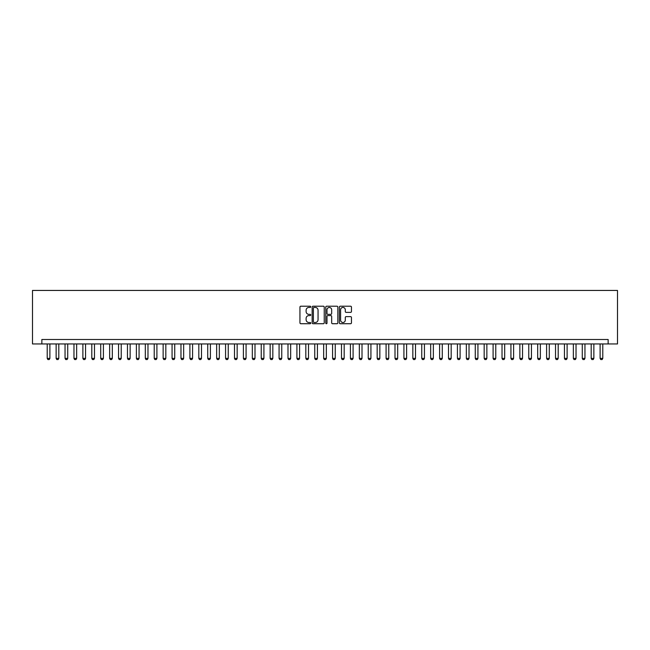 <?xml version="1.0" encoding="UTF-8"?>
<svg xmlns="http://www.w3.org/2000/svg" width="650" height="650" viewBox="0 0 650 650"><rect width="100%" height="100%" fill="white"/><g stroke="black" fill="none" stroke-linecap="round" stroke-linejoin="round"><path stroke-width="0.97" d="M310.733 306.824A0.609 0.609 0 0 0 310.123 306.215L300.82 306.215A0.878 0.878 0 0 0 299.942 307.092L299.942 322.847A0.878 0.878 0 0 0 300.82 323.724L310.123 323.724A0.609 0.609 0 0 0 310.733 323.107A0.609 0.609 0 0 0 310.123 322.498L308.912 322.498A2.803 2.803 0 0 1 306.118 319.694L306.118 318.378A2.803 2.803 0 0 1 308.912 315.583L310.123 315.583A0.609 0.609 0 0 0 310.733 314.966A0.609 0.609 0 0 0 310.123 314.356L308.912 314.356A2.803 2.803 0 0 1 306.118 311.553L306.118 310.237A2.803 2.803 0 0 1 308.912 307.442L310.123 307.442A0.609 0.609 0 0 0 310.733 306.824M350.577 312.382A0.878 0.878 0 0 0 351.455 311.512L351.455 307.092A0.878 0.878 0 0 0 350.577 306.215L340.251 306.215A0.878 0.878 0 0 0 339.381 307.092L339.381 322.847A0.878 0.878 0 0 0 340.251 323.724L350.577 323.724A0.878 0.878 0 0 0 351.455 322.847L351.455 317.509A0.878 0.878 0 0 0 350.577 316.631L346.158 316.631A0.878 0.878 0 0 0 345.288 317.509L345.288 320.158A2.34 2.34 0 0 1 342.948 322.498A2.34 2.34 0 0 1 340.6 320.158L340.6 309.782A2.34 2.34 0 0 1 342.948 307.442A2.34 2.34 0 0 1 345.288 309.782L345.288 311.512A0.878 0.878 0 0 0 346.158 312.382L350.577 312.382M608.14 343.947L617.5 343.947L617.5 290.444L32.5 290.444L32.5 343.947L608.14 343.947L608.14 339.495L41.86 339.495L41.86 343.947M324.236 307.092A0.878 0.878 0 0 0 323.359 306.215L313.032 306.215A0.878 0.878 0 0 0 312.154 307.092L312.154 322.847A0.878 0.878 0 0 0 313.032 323.724L323.359 323.724A0.878 0.878 0 0 0 324.236 322.847L324.236 307.092M326.641 306.215L336.968 306.215A0.878 0.878 0 0 1 337.846 307.092L337.846 322.847A0.878 0.878 0 0 1 336.968 323.724L332.548 323.724A0.878 0.878 0 0 1 331.671 322.847L331.671 316.452A0.878 0.878 0 0 0 330.801 315.583L327.868 315.583A0.878 0.878 0 0 0 326.991 316.452L326.991 323.107A0.609 0.609 0 0 1 326.381 323.724A0.609 0.609 0 0 1 325.764 323.107L325.764 307.092A0.878 0.878 0 0 1 326.641 306.215M313.991 307.442A0.609 0.609 0 0 0 313.381 308.051L313.381 321.88A0.609 0.609 0 0 0 313.991 322.498L315.258 322.498A2.803 2.803 0 0 0 318.061 319.694L318.061 310.237A2.803 2.803 0 0 0 315.258 307.442L313.991 307.442M331.671 309.822A2.34 2.34 0 0 0 329.331 307.483A2.34 2.34 0 0 0 326.991 309.822L326.991 313.479A0.878 0.878 0 0 0 327.868 314.356L330.801 314.356A0.878 0.878 0 0 0 331.671 313.479L331.671 309.822M47.214 343.947L47.214 358.394L49.887 358.394L49.887 343.947M49.887 358.394L49.221 359.556L47.881 359.556L47.214 358.394M56.136 343.947L56.136 358.394L58.809 358.394L58.809 343.947M58.809 358.394L58.134 359.556L56.802 359.556L56.136 358.394M65.049 343.947L65.049 358.394L67.722 358.394L67.722 343.947M67.722 358.394L67.056 359.556L65.715 359.556L65.049 358.394M73.97 343.947L73.97 358.394L76.643 358.394L76.643 343.947M76.643 358.394L75.977 359.556L74.636 359.556L73.97 358.394M82.883 343.947L82.883 358.394L85.556 358.394L85.556 343.947M85.556 358.394L84.89 359.556L83.558 359.556L82.883 358.394M91.804 343.947L91.804 358.394L94.478 358.394L94.478 343.947M94.478 358.394L93.811 359.556L92.471 359.556L91.804 358.394M100.718 343.947L100.718 358.394L103.399 358.394L103.399 343.947M103.399 358.394L102.724 359.556L101.392 359.556L100.718 358.394M109.639 343.947L109.639 358.394L112.312 358.394L112.312 343.947M112.312 358.394L111.646 359.556L110.305 359.556L109.639 358.394M118.552 343.947L118.552 358.394L121.233 358.394L121.233 343.947M121.233 358.394L120.559 359.556L119.226 359.556L118.552 358.394M127.473 343.947L127.473 358.394L130.146 358.394L130.146 343.947M130.146 358.394L129.48 359.556L128.139 359.556L127.473 358.394M136.394 343.947L136.394 358.394L139.067 358.394L139.067 343.947M139.067 358.394L138.401 359.556L137.061 359.556L136.394 358.394M145.308 343.947L145.308 358.394L147.981 358.394L147.981 343.947M147.981 358.394L147.314 359.556L145.974 359.556L145.308 358.394M154.229 343.947L154.229 358.394L156.902 358.394L156.902 343.947M156.902 358.394L156.236 359.556L154.895 359.556L154.229 358.394M163.142 343.947L163.142 358.394L165.823 358.394L165.823 343.947M165.823 358.394L165.149 359.556L163.816 359.556L163.142 358.394M172.063 343.947L172.063 358.394L174.736 358.394L174.736 343.947M174.736 358.394L174.07 359.556L172.729 359.556L172.063 358.394M180.976 343.947L180.976 358.394L183.657 358.394L183.657 343.947M183.657 358.394L182.983 359.556L181.651 359.556L180.976 358.394M189.898 343.947L189.898 358.394L192.571 358.394L192.571 343.947M192.571 358.394L191.904 359.556L190.564 359.556L189.898 358.394M198.819 343.947L198.819 358.394L201.492 358.394L201.492 343.947M201.492 358.394L200.817 359.556L199.485 359.556L198.819 358.394M207.732 343.947L207.732 358.394L210.405 358.394L210.405 343.947M210.405 358.394L209.739 359.556L208.398 359.556L207.732 358.394M216.653 343.947L216.653 358.394L219.326 358.394L219.326 343.947M219.326 358.394L218.66 359.556L217.319 359.556L216.653 358.394M225.566 343.947L225.566 358.394L228.239 358.394L228.239 343.947M228.239 358.394L227.573 359.556L226.241 359.556L225.566 358.394M234.488 343.947L234.488 358.394L237.161 358.394L237.161 343.947M237.161 358.394L236.494 359.556L235.154 359.556L234.488 358.394M243.401 343.947L243.401 358.394L246.082 358.394L246.082 343.947M246.082 358.394L245.408 359.556L244.075 359.556L243.401 358.394M252.322 343.947L252.322 358.394L254.995 358.394L254.995 343.947M254.995 358.394L254.329 359.556L252.988 359.556L252.322 358.394M261.235 343.947L261.235 358.394L263.916 358.394L263.916 343.947M263.916 358.394L263.242 359.556L261.909 359.556L261.235 358.394M270.156 343.947L270.156 358.394L272.829 358.394L272.829 343.947M272.829 358.394L272.163 359.556L270.822 359.556L270.156 358.394M279.077 343.947L279.077 358.394L281.751 358.394L281.751 343.947M281.751 358.394L281.084 359.556L279.744 359.556L279.077 358.394M287.991 343.947L287.991 358.394L290.664 358.394L290.664 343.947M290.664 358.394L289.998 359.556L288.657 359.556L287.991 358.394M296.912 343.947L296.912 358.394L299.585 358.394L299.585 343.947M299.585 358.394L298.919 359.556L297.578 359.556L296.912 358.394M305.825 343.947L305.825 358.394L308.506 358.394L308.506 343.947M308.506 358.394L307.832 359.556L306.499 359.556L305.825 358.394M314.746 343.947L314.746 358.394L317.419 358.394L317.419 343.947M317.419 358.394L316.753 359.556L315.412 359.556L314.746 358.394M323.659 343.947L323.659 358.394L326.341 358.394L326.341 343.947M326.341 358.394L325.666 359.556L324.334 359.556L323.659 358.394M332.581 343.947L332.581 358.394L335.254 358.394L335.254 343.947M335.254 358.394L334.588 359.556L333.247 359.556L332.581 358.394M341.494 343.947L341.494 358.394L344.175 358.394L344.175 343.947M344.175 358.394L343.501 359.556L342.168 359.556L341.494 358.394M350.415 343.947L350.415 358.394L353.088 358.394L353.088 343.947M353.088 358.394L352.422 359.556L351.081 359.556L350.415 358.394M359.336 343.947L359.336 358.394L362.009 358.394L362.009 343.947M362.009 358.394L361.343 359.556L360.002 359.556L359.336 358.394M368.249 343.947L368.249 358.394L370.923 358.394L370.923 343.947M370.923 358.394L370.256 359.556L368.916 359.556L368.249 358.394M377.171 343.947L377.171 358.394L379.844 358.394L379.844 343.947M379.844 358.394L379.178 359.556L377.837 359.556L377.171 358.394M386.084 343.947L386.084 358.394L388.765 358.394L388.765 343.947M388.765 358.394L388.091 359.556L386.758 359.556L386.084 358.394M395.005 343.947L395.005 358.394L397.678 358.394L397.678 343.947M397.678 358.394L397.012 359.556L395.671 359.556L395.005 358.394M403.918 343.947L403.918 358.394L406.599 358.394L406.599 343.947M406.599 358.394L405.925 359.556L404.592 359.556L403.918 358.394M412.839 343.947L412.839 358.394L415.512 358.394L415.512 343.947M415.512 358.394L414.846 359.556L413.506 359.556L412.839 358.394M421.761 343.947L421.761 358.394L424.434 358.394L424.434 343.947M424.434 358.394L423.759 359.556L422.427 359.556L421.761 358.394M430.674 343.947L430.674 358.394L433.347 358.394L433.347 343.947M433.347 358.394L432.681 359.556L431.34 359.556L430.674 358.394M439.595 343.947L439.595 358.394L442.268 358.394L442.268 343.947M442.268 358.394L441.602 359.556L440.261 359.556L439.595 358.394M448.508 343.947L448.508 358.394L451.181 358.394L451.181 343.947M451.181 358.394L450.515 359.556L449.183 359.556L448.508 358.394M457.429 343.947L457.429 358.394L460.102 358.394L460.102 343.947M460.102 358.394L459.436 359.556L458.096 359.556L457.429 358.394M466.343 343.947L466.343 358.394L469.024 358.394L469.024 343.947M469.024 358.394L468.349 359.556L467.017 359.556L466.343 358.394M475.264 343.947L475.264 358.394L477.937 358.394L477.937 343.947M477.937 358.394L477.271 359.556L475.93 359.556L475.264 358.394M484.177 343.947L484.177 358.394L486.858 358.394L486.858 343.947M486.858 358.394L486.184 359.556L484.851 359.556L484.177 358.394M493.098 343.947L493.098 358.394L495.771 358.394L495.771 343.947M495.771 358.394L495.105 359.556L493.764 359.556L493.098 358.394M502.019 343.947L502.019 358.394L504.692 358.394L504.692 343.947M504.692 358.394L504.026 359.556L502.686 359.556L502.019 358.394M510.933 343.947L510.933 358.394L513.606 358.394L513.606 343.947M513.606 358.394L512.939 359.556L511.599 359.556L510.933 358.394M519.854 343.947L519.854 358.394L522.527 358.394L522.527 343.947M522.527 358.394L521.861 359.556L520.52 359.556L519.854 358.394M528.767 343.947L528.767 358.394L531.448 358.394L531.448 343.947M531.448 358.394L530.774 359.556L529.441 359.556L528.767 358.394M537.688 343.947L537.688 358.394L540.361 358.394L540.361 343.947M540.361 358.394L539.695 359.556L538.354 359.556L537.688 358.394M546.601 343.947L546.601 358.394L549.283 358.394L549.283 343.947M549.283 358.394L548.608 359.556L547.276 359.556L546.601 358.394M555.523 343.947L555.523 358.394L558.196 358.394L558.196 343.947M558.196 358.394L557.529 359.556L556.189 359.556L555.523 358.394M564.444 343.947L564.444 358.394L567.117 358.394L567.117 343.947M567.117 358.394L566.442 359.556L565.11 359.556L564.444 358.394M573.357 343.947L573.357 358.394L576.03 358.394L576.03 343.947M576.03 358.394L575.364 359.556L574.023 359.556L573.357 358.394M582.278 343.947L582.278 358.394L584.951 358.394L584.951 343.947M584.951 358.394L584.285 359.556L582.944 359.556L582.278 358.394M591.191 343.947L591.191 358.394L593.864 358.394L593.864 343.947M593.864 358.394L593.198 359.556L591.866 359.556L591.191 358.394M600.113 343.947L600.113 358.394L602.786 358.394L602.786 343.947M602.786 358.394L602.119 359.556L600.779 359.556L600.113 358.394"/></g></svg>
